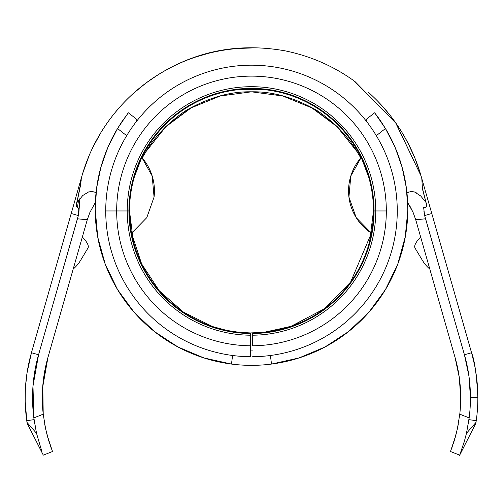 <?xml version="1.0" encoding="UTF-8"?>
<svg xmlns="http://www.w3.org/2000/svg" width="503" height="503" viewBox="0 0 503 503"><rect width="100%" height="100%" fill="white"/><g stroke="black" fill="none" stroke-linecap="round" stroke-linejoin="round"><path stroke-width="0.75" d="M407.795 210.543L405.173 237.579M407.795 210.43L405.267 237.076L397.747 264.201L405.449 236.058M406.833 226.425A156.301 156.301 0 0 0 407.801 209.047L407.795 207.544M406.518 189.097L406.141 186.349M348.931 197.075L350.798 176.019L361.129 157.565A50.514 50.514 0 0 0 371.428 233.197L356.187 217.623L348.931 197.075M96.846 186.399L96.475 189.097M95.199 207.544L95.193 209.047A156.301 156.301 0 0 1 117.532 128.523L121.443 122.355L117.532 128.523L126.674 135.672L117.532 128.523L107.894 147.335L100.883 167.266L96.62 188.009M97.551 236.089L98.129 239.202M97.821 237.579L97.242 234.26M154.063 197.075L152.195 176.019L141.865 157.565A50.514 50.514 0 0 1 154.063 197.075L146.801 217.629L131.56 233.203L141.613 263.88L159.332 290.86L183.545 312.212L212.473 326.535L226.759 330.414L239.183 332.326L250.544 332.942A121.99 121.99 0 0 1 129.504 210.958L105.731 210.958A145.769 145.769 0 0 1 251.5 65.189A145.769 145.769 0 0 1 397.263 210.958A145.769 145.769 0 0 1 252.638 356.721A145.769 145.769 0 0 0 397.263 210.958A145.769 145.769 0 0 0 251.5 65.189A145.769 145.769 0 0 0 105.731 210.958A145.769 145.769 0 0 0 250.356 356.721L250.444 345.775A134.829 134.829 0 0 1 116.671 210.958A134.829 134.829 0 0 1 251.5 76.129A134.829 134.829 0 0 1 386.323 210.958L375.76 210.958A124.266 124.266 0 0 0 251.5 86.692A124.266 124.266 0 0 0 127.234 210.958A124.266 124.266 0 0 0 250.525 335.218L250.444 345.775A134.829 134.829 0 0 1 116.671 210.958A134.829 134.829 0 0 1 251.5 76.129A134.829 134.829 0 0 1 386.323 210.958A134.829 134.829 0 0 1 252.55 345.775L252.456 333.527A122.575 122.575 0 0 0 374.075 210.958A122.575 122.575 0 0 0 251.5 88.377A122.575 122.575 0 0 0 128.919 210.958A122.575 122.575 0 0 0 250.538 333.527L250.525 335.218A124.266 124.266 0 0 1 127.234 210.958A124.266 124.266 0 0 1 251.5 86.692A124.266 124.266 0 0 1 375.76 210.958L374.075 210.958A122.575 122.575 0 0 0 251.5 88.377A122.575 122.575 0 0 0 128.919 210.958A122.575 122.575 0 0 0 250.538 333.527L250.544 332.942A121.99 121.99 0 0 1 129.504 210.958A121.99 121.99 0 0 1 251.5 88.962A121.99 121.99 0 0 1 373.49 210.958L374.075 210.958L373.49 210.958A121.99 121.99 0 0 1 252.449 332.942L251.84 332.948M252.581 350.101A141.054 141.054 0 0 1 250.412 350.101A141.054 141.054 0 0 0 252.581 350.101L252.104 350.101M385.461 128.523L395.1 147.335L385.461 128.523L381.544 122.342L385.461 128.523L376.319 135.672L385.461 128.523L374.641 112.791L385.461 128.523A156.301 156.301 0 0 1 231.481 364.065A156.301 156.301 0 0 1 95.193 209.047L96.62 187.965M397.747 264.201L385.487 289.533L368.881 312.256L348.472 331.628L324.919 347.032L298.983 357.966L271.513 364.065A156.301 156.301 0 0 0 402.62 248.954A156.301 156.301 0 0 0 402.62 248.947M403.984 243.364A156.301 156.301 0 0 0 404.456 241.201M404.475 241.126A156.301 156.301 0 0 0 404.569 240.654M127.46 113.942L128.353 112.791L136.615 119.249L136.829 121.003L136.615 119.249L128.353 112.791L121.449 122.342L128.303 112.854M109.252 144.267L107.108 149.19M114.539 133.735L114.124 134.483M107.051 149.328L109.101 144.6M100.411 169.014L101.292 165.814M232.587 355.489L231.481 364.065L232.587 355.489L231.481 364.065L204.011 357.966L178.075 347.032L154.522 331.628L134.112 312.256L117.507 289.533L105.246 264.201L97.727 237.076L95.193 209.047M396.873 151.642L401.903 166.524M402.356 168.165L406.103 186.085M406.569 189.468L407.788 207.387M270.407 355.489L271.513 364.065A156.301 156.301 0 0 1 231.481 364.065L204.011 357.966L178.075 347.032M154.522 331.628L134.112 312.256L117.507 289.533L105.246 264.201M95.205 207.387L96.425 189.468M96.89 186.085L100.638 168.165M401.702 165.814L402.582 169.008M393.95 144.719L395.943 149.328M388.869 134.483L388.454 133.735M395.886 149.19L393.742 144.267M406.374 188.009L407.801 209.047M374.641 112.791L366.379 119.249L366.165 121.003L366.379 119.249L374.641 112.791L378.954 118.582M395.1 147.335L402.111 167.266L406.374 187.965M100.675 168.021L101.015 166.782M106.196 151.447L107.629 147.945M402.023 166.939L402.318 168.021M127.46 113.948L117.532 128.523M381.544 122.342L378.005 117.256M375.534 113.948L376.451 115.149M124.983 117.268L125.53 116.514M121.443 122.355L122.317 121.053M408.719 191.976L414.529 191.983L420.728 195.994L425.928 202.395L422.482 189.097L422.105 183.62M474.392 364.26L471.55 352.735L464.432 354.772A156.527 156.527 0 0 1 470.45 397.754L477.85 397.754A163.928 163.928 0 0 0 471.55 352.735A163.928 163.928 0 0 1 477.85 397.754L476.838 379.564M415.717 219.729L455.052 357.451L415.723 219.754L425.595 218.792L464.432 354.772L468.934 376.055L470.45 397.754A156.527 156.527 0 0 1 469.148 417.886L459.773 414.195A146.769 146.769 0 0 0 460.698 397.754L459.277 377.407L455.052 357.451L459.277 377.407L460.698 397.754A146.769 146.769 0 0 1 459.773 414.195L457.384 428.745L455.831 435.233L450.493 451.518L459.698 455.14L464.722 440.156M250.544 332.942L264.936 332.206L250.544 332.942L250.356 356.721A145.769 145.769 0 0 1 105.731 210.958L129.504 210.958A121.99 121.99 0 0 1 251.5 88.962A121.99 121.99 0 0 1 373.49 210.958A121.99 121.99 0 0 1 252.449 332.942L252.456 333.527A122.575 122.575 0 0 0 374.075 210.958L375.76 210.958A124.266 124.266 0 0 1 252.468 335.218A124.266 124.266 0 0 0 375.76 210.958L386.323 210.958A134.829 134.829 0 0 1 252.55 345.775L252.449 332.942L263.962 332.307L290.527 326.535L263.962 332.307L252.449 332.942L263.836 332.32L274.317 330.792M141.827 157.527L145.09 151.29L141.198 158.835L134.169 177.546M359.777 154.761L361.167 157.527M368.825 177.546L361.783 158.81L357.903 151.29M290.671 326.485L263.962 332.307L290.671 326.485M373.251 218.623L373.49 210.958L369.699 241.138M370.868 236.108L372.27 228.136M371.44 233.21L371.069 235.146M290.809 326.441L324.127 308.911L350.578 282.126M350.622 282.064L371.415 233.191M368.479 245.615L367.662 248.256M148.354 81.297A176.314 176.314 0 0 0 81.958 175.88L80.423 181.256M76.154 196.208L31.444 352.735L38.561 354.772L77.399 218.792L87.271 219.754L47.942 357.451L42.805 385.594L43.22 414.195L33.846 417.886L32.984 386.09L38.561 354.772L78.367 215.554L78.946 211.141L78.72 208.984L78.33 207.978L76.519 206.324L76.475 203.696L76.978 202.52L82.781 195.497M72.445 209.191L67.308 227.193M425.928 202.395L422.482 189.097L421.791 178.521L421.036 175.88L396.018 123.292L354.961 81.524C334.049 66.327 310.804 56.11 285.226 50.866C235.077 41.994 189.392 52.18 148.159 81.436M31.614 432.008L43.296 455.14L52.501 451.518L47.15 435.177L45.603 428.713L43.22 414.195L33.846 417.886L36.524 433.303L27.005 422.407L26.91 421.753L27.143 423.287L43.296 455.14L52.501 451.518L48.76 440.823L45.603 428.713L43.22 414.195A146.769 146.769 0 0 1 47.942 357.451L87.271 219.754L89.886 212.442L95.331 202.539L89.886 212.442L87.271 219.754L77.399 218.792L78.355 215.554L71.219 213.511L81.398 177.842L81.102 180.225A1.861 0.88 3.4 0 1 81.291 179.879L76.978 202.52L80.694 184.507M88.723 191.894L94.394 192.02L96.042 192.819M82.819 195.466L88.629 191.926L92.018 191.505L94.47 192.052M89.157 155.496L82.624 173.604M109.88 119.268L107.837 122.072M115.539 112.037L121.537 105.14M156.1 76.016L145.92 83.083L157.615 75.054M208.148 53.393L195.837 56.996M251.418 47.98L238.699 48.445M388.184 112.924L378.061 101.537L388.637 113.477M410.171 147.429L404.161 136.08M407.644 142.412L414.742 157.678L420.37 173.604L416.258 161.513M81.958 175.88L81.197 178.552L81.958 175.88A176.314 176.314 0 0 1 251.5 47.98M26.885 421.608L26.753 420.678A163.928 163.928 0 0 1 31.444 352.735A163.928 163.928 0 0 0 26.753 420.678L34.078 419.647L33.846 417.886A156.527 156.527 0 0 1 38.561 354.772L31.444 352.735L65.271 234.297M42.309 396.163L42.736 386.411M50.684 446.639L51.476 448.846M47.628 436.931L48.892 441.244M44.71 424.236L45.811 429.681M422.407 188.135L426.651 204.916L425.884 207.198L423.639 207.5L424.626 215.554L464.432 354.772L471.55 352.735L426.814 196.12M422.539 181.137L421.036 175.88L395.565 122.644L353.666 80.593M475.989 422.382L476.083 421.747L475.989 422.382L466.47 433.303L469.148 417.886L459.773 414.195L457.384 428.745L454.228 440.842L450.493 451.518L459.698 455.14L475.851 423.287L476.24 420.678L475.989 422.407L466.47 433.303L464.093 442.338L459.698 455.14M437.692 234.191L471.55 352.735C474.606 360.129 476.706 375.137 477.85 397.754A163.928 163.928 0 0 1 476.24 420.678A163.928 163.928 0 0 0 477.85 397.754L470.45 397.754A156.527 156.527 0 0 1 469.148 417.886L468.915 419.647L476.24 420.678L468.915 419.647L466.47 433.303M421.791 178.521L430.549 209.191M457.177 429.688L458.271 424.318M454.102 441.25L455.36 436.956M451.512 448.852L452.285 446.721M165.242 297.223L164.223 296.198M291.514 326.195L265.068 332.187L291.514 326.195M129.516 212.492L130.717 228.123M455.052 357.451A146.769 146.769 0 0 1 460.698 397.754M47.942 357.451L42.68 387.184M80.549 260.409L87.918 248.161A35.26 9.362 -149 0 0 82.341 237.02A35.26 9.362 31 0 1 87.918 248.161L80.549 260.409A35.26 35.26 0 0 1 73.18 269.092A35.26 35.26 0 0 0 80.549 260.409A35.26 35.26 0 0 1 73.18 269.092M356.841 151.384C353.408 144.921 346.894 136.697 337.299 126.712C346.894 136.697 353.408 144.921 356.841 151.384L360.796 157.948L356.841 151.384C353.408 144.921 346.894 136.697 337.299 126.712C346.894 136.697 353.408 144.921 356.841 151.384L357.671 150.938L356.841 151.384C353.408 144.914 346.881 136.678 337.255 126.668C346.881 136.678 353.408 144.914 356.841 151.384L357.671 150.938L356.841 151.384C353.408 144.914 346.881 136.678 337.255 126.668C346.881 136.678 353.408 144.914 356.841 151.384L337.104 126.681L311.891 107.912L282.805 95.991L251.462 91.823L220.132 96.004L191.071 107.925L165.877 126.681L146.153 151.384C149.586 144.914 156.112 136.678 165.739 126.668C156.112 136.678 149.586 144.914 146.153 151.384L145.323 150.938L146.153 151.384C149.586 144.914 156.112 136.678 165.739 126.668C156.112 136.678 149.586 144.914 146.153 151.384L142.198 157.948L146.153 151.384C149.586 144.921 156.1 136.697 165.694 126.712C176.226 117.161 184.645 110.842 190.958 107.761C211.864 96.689 232.034 91.376 251.462 91.823C270.897 91.37 291.074 96.67 311.979 107.73C291.074 96.67 270.897 91.37 251.462 91.823C270.897 91.37 291.074 96.67 311.979 107.73C291.074 96.67 270.897 91.37 251.462 91.823C232.034 91.376 211.864 96.689 190.958 107.761C211.864 96.689 232.034 91.376 251.462 91.823C232.034 91.376 211.864 96.689 190.958 107.761L166.153 126.272M251.531 91.823C232.097 91.37 211.92 96.67 191.014 107.73C211.92 96.67 232.097 91.37 251.531 91.823C232.097 91.37 211.92 96.67 191.014 107.73C211.92 96.67 232.097 91.37 251.531 91.823C270.96 91.376 291.13 96.689 312.036 107.761C291.13 96.689 270.96 91.376 251.531 91.823C270.96 91.376 291.13 96.689 312.036 107.761C291.13 96.689 270.96 91.376 251.531 91.823M337.299 126.712C326.768 117.161 318.349 110.842 312.036 107.761L336.84 126.272M429.814 269.092A35.26 35.26 0 0 1 422.445 260.409A35.26 35.26 0 0 0 429.814 269.092A35.26 35.26 0 0 1 422.445 260.409L415.076 248.161A35.26 9.362 -31 0 1 420.659 237.02A35.26 9.362 149 0 0 415.076 248.161L421.715 259.202M368.297 92.219A176.314 176.314 0 0 1 421.036 175.88M146.153 151.384C149.586 144.921 156.1 136.697 165.694 126.712C156.1 136.697 149.586 144.921 146.153 151.384C149.586 144.921 156.1 136.697 165.694 126.712M429.889 206.884L431.775 213.511L424.626 215.554L425.595 218.792L415.723 219.754L413.12 212.48L407.663 202.533M238.177 89.691L265.031 89.716M415.723 219.754L413.12 212.48L409.851 205.966M406.958 192.825L410.718 191.524L414.233 191.888L417.188 193.221M437.723 234.297L435.686 227.193M367.976 91.936L371.535 95.155M476.19 421.011L476.083 421.747M475.008 424.821L475.882 423.098M431.775 213.511L424.626 215.554L423.947 211.467M423.639 207.5L425.513 207.324L426.475 206.293M26.91 421.753L25.181 401.407M25.181 401.161L25.32 390.171M25.521 386.644L27.03 372.943L31.444 352.735M41.661 450.807L36.524 433.303L34.078 419.647L26.753 420.678L26.992 422.287M27.005 422.407L36.524 433.303M43.296 455.14L28.476 425.79M92.81 147.448L100.43 133.383M133.333 93.439L145.876 83.114M78.902 212.411L78.355 215.554L71.219 213.511M81.197 178.552L81.09 180.376M129.504 210.958L133.289 241.094M133.308 241.17L131.566 233.197M304.9 320.637L291.595 326.17L304.9 320.637M301.404 322.272L290.69 326.478M290.772 326.453L301.366 322.291M278.775 329.861L290.017 326.705M78.185 216.139L79.914 198.515L78.814 213.354L78.185 216.139M81.291 179.879A1.861 0.88 -176.6 0 0 81.102 180.225L81.09 180.42M78.814 213.354L78.726 208.984L77.456 207.324L78.525 200.546M76.978 202.52L76.462 203.734C79.141 192.391 80.681 184.582 81.096 180.307L80.662 184.702M77.456 207.324L76.519 206.324M426.462 203.596L426.651 204.941M471.38 432.008L459.541 455.448M27.118 423.124L27.583 424.023M27.973 424.796L27.143 423.287"/></g></svg>
